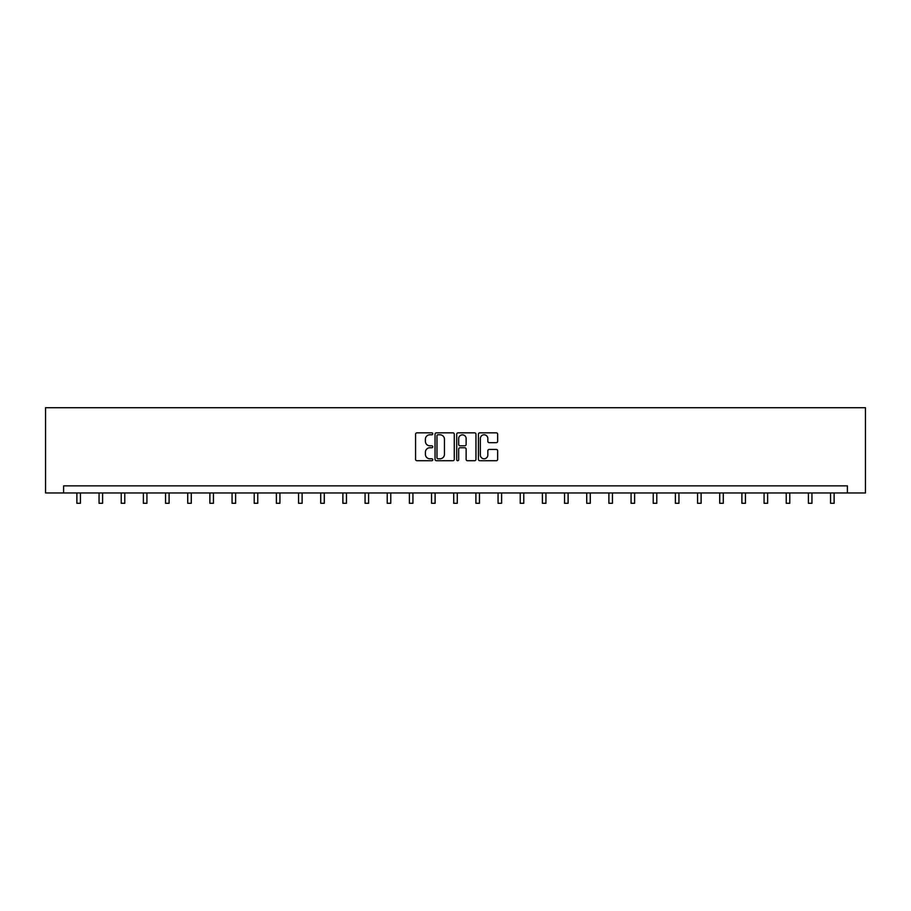 <?xml version="1.0" encoding="UTF-8"?>
<svg xmlns="http://www.w3.org/2000/svg" width="911" height="911" viewBox="0 0 911 911"><rect width="100%" height="100%" fill="white"/><g stroke="black" fill="none" stroke-linecap="round" stroke-linejoin="round"><path stroke-width="1.37" d="M432.771 433.807A0.979 0.979 0 0 0 431.791 432.839L416.965 432.839A1.389 1.389 0 0 0 415.575 434.228L415.575 459.338A1.389 1.389 0 0 0 416.965 460.727L431.791 460.727A0.979 0.979 0 0 0 432.771 459.759A0.979 0.979 0 0 0 431.791 458.78L429.867 458.78A4.464 4.464 0 0 1 425.403 454.316L425.403 452.22A4.464 4.464 0 0 1 429.867 447.756L431.791 447.756A0.979 0.979 0 0 0 432.771 446.777A0.979 0.979 0 0 0 431.791 445.809L429.867 445.809A4.464 4.464 0 0 1 425.403 441.345L425.403 439.25A4.464 4.464 0 0 1 429.867 434.786L431.791 434.786A0.979 0.979 0 0 0 432.771 433.807M496.267 442.666A1.389 1.389 0 0 0 497.657 441.277L497.657 434.228A1.389 1.389 0 0 0 496.267 432.839L479.801 432.839A1.389 1.389 0 0 0 478.412 434.228L478.412 459.338A1.389 1.389 0 0 0 479.801 460.727L496.267 460.727A1.389 1.389 0 0 0 497.657 459.338L497.657 450.831A1.389 1.389 0 0 0 496.267 449.43L489.218 449.43A1.389 1.389 0 0 0 487.829 450.831L487.829 455.044A3.735 3.735 0 0 1 484.094 458.78A3.735 3.735 0 0 1 480.359 455.044L480.359 438.521A3.735 3.735 0 0 1 484.094 434.786A3.735 3.735 0 0 1 487.829 438.521L487.829 441.277A1.389 1.389 0 0 0 489.218 442.666L496.267 442.666M847.401 492.965L865.45 492.965L865.45 407.707L45.55 407.707L45.55 492.965L847.401 492.965L847.401 485.859L63.599 485.859L63.599 492.965M454.282 434.228A1.389 1.389 0 0 0 452.881 432.839L436.426 432.839A1.389 1.389 0 0 0 435.037 434.228L435.037 459.338A1.389 1.389 0 0 0 436.426 460.727L452.881 460.727A1.389 1.389 0 0 0 454.282 459.338L454.282 434.228M458.119 432.839L474.574 432.839A1.389 1.389 0 0 1 475.963 434.228L475.963 459.338A1.389 1.389 0 0 1 474.574 460.727L467.525 460.727A1.389 1.389 0 0 1 466.136 459.338L466.136 449.157A1.389 1.389 0 0 0 464.735 447.756L460.066 447.756A1.389 1.389 0 0 0 458.677 449.157L458.677 459.759A0.979 0.979 0 0 1 457.698 460.727A0.979 0.979 0 0 1 456.718 459.759L456.718 434.228A1.389 1.389 0 0 1 458.119 432.839M437.963 434.786A0.979 0.979 0 0 0 436.984 435.765L436.984 457.8A0.979 0.979 0 0 0 437.963 458.78L439.979 458.78A4.464 4.464 0 0 0 444.443 454.316L444.443 439.25A4.464 4.464 0 0 0 439.979 434.786L437.963 434.786M466.136 438.59A3.735 3.735 0 0 0 462.401 434.854A3.735 3.735 0 0 0 458.677 438.59L458.677 444.409A1.389 1.389 0 0 0 460.066 445.809L464.735 445.809A1.389 1.389 0 0 0 466.136 444.409L466.136 438.59M76.877 492.965L76.877 503.293L80.43 503.293L80.43 492.965M99.048 492.965L99.048 503.293L102.601 503.293L102.601 492.965M121.22 492.965L121.22 503.293L124.773 503.293L124.773 492.965M143.38 492.965L143.38 503.293L146.933 503.293L146.933 492.965M165.551 492.965L165.551 503.293L169.104 503.293L169.104 492.965M187.723 492.965L187.723 503.293L191.276 503.293L191.276 492.965M209.883 492.965L209.883 503.293L213.436 503.293L213.436 492.965M232.054 492.965L232.054 503.293L235.607 503.293L235.607 492.965M254.215 492.965L254.215 503.293L257.767 503.293L257.767 492.965M276.386 492.965L276.386 503.293L279.939 503.293L279.939 492.965M298.557 492.965L298.557 503.293L302.11 503.293L302.11 492.965M320.718 492.965L320.718 503.293L324.27 503.293L324.27 492.965M342.889 492.965L342.889 503.293L346.442 503.293L346.442 492.965M365.06 492.965L365.06 503.293L368.602 503.293L368.602 492.965M387.221 492.965L387.221 503.293L390.773 503.293L390.773 492.965M409.392 492.965L409.392 503.293L412.945 503.293L412.945 492.965M431.552 492.965L431.552 503.293L435.105 503.293L435.105 492.965M453.724 492.965L453.724 503.293L457.276 503.293L457.276 492.965M475.895 492.965L475.895 503.293L479.448 503.293L479.448 492.965M498.055 492.965L498.055 503.293L501.608 503.293L501.608 492.965M520.227 492.965L520.227 503.293L523.779 503.293L523.779 492.965M542.398 492.965L542.398 503.293L545.94 503.293L545.94 492.965M564.558 492.965L564.558 503.293L568.111 503.293L568.111 492.965M586.73 492.965L586.73 503.293L590.282 503.293L590.282 492.965M608.89 492.965L608.89 503.293L612.443 503.293L612.443 492.965M631.061 492.965L631.061 503.293L634.614 503.293L634.614 492.965M653.233 492.965L653.233 503.293L656.785 503.293L656.785 492.965M675.393 492.965L675.393 503.293L678.946 503.293L678.946 492.965M697.564 492.965L697.564 503.293L701.117 503.293L701.117 492.965M719.724 492.965L719.724 503.293L723.277 503.293L723.277 492.965M741.896 492.965L741.896 503.293L745.449 503.293L745.449 492.965M764.067 492.965L764.067 503.293L767.62 503.293L767.62 492.965M786.227 492.965L786.227 503.293L789.78 503.293L789.78 492.965M808.399 492.965L808.399 503.293L811.952 503.293L811.952 492.965M830.57 492.965L830.57 503.293L834.123 503.293L834.123 492.965"/></g></svg>
